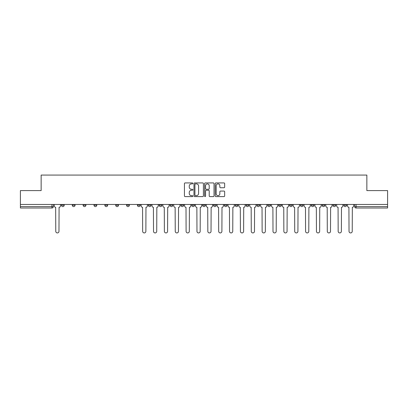 <?xml version="1.0" encoding="UTF-8"?>
<svg xmlns="http://www.w3.org/2000/svg" width="408" height="408" viewBox="0 0 408 408"><rect width="100%" height="100%" fill="white"/><g stroke="black" fill="none" stroke-linecap="round" stroke-linejoin="round"><path stroke-width="0.61" d="M192.862 183.406A0.479 0.479 0 0 0 192.382 182.927L185.12 182.927A0.683 0.683 0 0 0 184.436 183.61L184.436 195.911A0.683 0.683 0 0 0 185.12 196.595L192.382 196.595A0.479 0.479 0 0 0 192.862 196.115A0.479 0.479 0 0 0 192.382 195.641L191.444 195.641A2.188 2.188 0 0 1 189.256 193.453L189.256 192.428A2.188 2.188 0 0 1 191.444 190.24L192.382 190.24A0.479 0.479 0 0 0 192.862 189.761A0.479 0.479 0 0 0 192.382 189.281L191.444 189.281A2.188 2.188 0 0 1 189.256 187.099L189.256 186.074A2.188 2.188 0 0 1 191.444 183.886L192.382 183.886A0.479 0.479 0 0 0 192.862 183.406M343.806 204.454L343.806 205.219L346.591 205.219A1.392 1.392 0 0 1 345.199 206.611A1.392 1.392 0 0 1 343.806 205.219L343.806 204.454M278.639 204.454L278.639 205.219L281.423 205.219A1.392 1.392 0 0 1 280.031 206.611A1.392 1.392 0 0 1 278.639 205.219L278.639 204.454M267.775 204.454L267.775 205.219L270.56 205.219A1.392 1.392 0 0 1 269.168 206.611A1.392 1.392 0 0 1 267.775 205.219L267.775 204.454M256.913 204.454L256.913 205.219L259.702 205.219A1.392 1.392 0 0 1 258.305 206.611A1.392 1.392 0 0 1 256.913 205.219L256.913 204.454M235.192 204.454L235.192 205.219L237.976 205.219A1.392 1.392 0 0 1 236.584 206.611A1.392 1.392 0 0 1 235.192 205.219L235.192 204.454M213.471 205.219L213.471 204.454L213.471 205.219A1.392 1.392 0 0 0 214.863 206.611A1.392 1.392 0 0 1 213.471 205.219L216.255 205.219A1.392 1.392 0 0 1 214.863 206.611A1.392 1.392 0 0 0 216.255 205.219L216.255 204.454L216.255 205.219M202.608 205.219L202.608 204.454L202.608 205.219A1.392 1.392 0 0 0 204 206.611A1.392 1.392 0 0 1 202.608 205.219L205.392 205.219A1.392 1.392 0 0 1 204 206.611M191.745 205.219L191.745 204.454L191.745 205.219A1.392 1.392 0 0 0 193.137 206.611A1.392 1.392 0 0 1 191.745 205.219L194.529 205.219A1.392 1.392 0 0 1 193.137 206.611A1.392 1.392 0 0 0 194.529 205.219L194.529 204.454L194.529 205.219M180.887 204.454L180.887 205.219L183.671 205.219A1.392 1.392 0 0 1 182.279 206.611A1.392 1.392 0 0 1 180.887 205.219L180.887 204.454M170.024 204.454L170.024 205.219L172.808 205.219A1.392 1.392 0 0 1 171.416 206.611A1.392 1.392 0 0 1 170.024 205.219L170.024 204.454M159.161 204.454L159.161 205.219L161.945 205.219A1.392 1.392 0 0 1 160.553 206.611A1.392 1.392 0 0 1 159.161 205.219L159.161 204.454M148.298 205.219L148.298 204.454L148.298 205.219A1.392 1.392 0 0 0 149.695 206.611A1.392 1.392 0 0 1 148.298 205.219L151.088 205.219A1.392 1.392 0 0 1 149.695 206.611M126.577 205.219L126.577 204.454L126.577 205.219A1.392 1.392 0 0 0 127.969 206.611A1.392 1.392 0 0 1 126.577 205.219L129.362 205.219A1.392 1.392 0 0 1 127.969 206.611A1.392 1.392 0 0 0 129.362 205.219L129.362 204.454L129.362 205.219M115.714 205.219L115.714 204.454L115.714 205.219A1.392 1.392 0 0 0 117.106 206.611A1.392 1.392 0 0 1 115.714 205.219L118.498 205.219A1.392 1.392 0 0 1 117.106 206.611A1.392 1.392 0 0 0 118.498 205.219L118.498 204.454L118.498 205.219M104.856 205.219L104.856 204.454L104.856 205.219A1.392 1.392 0 0 0 106.248 206.611A1.392 1.392 0 0 1 104.856 205.219L107.641 205.219A1.392 1.392 0 0 1 106.248 206.611A1.392 1.392 0 0 0 107.641 205.219L107.641 204.454L107.641 205.219M93.993 205.219L93.993 204.454L93.993 205.219A1.392 1.392 0 0 0 95.385 206.611A1.392 1.392 0 0 1 93.993 205.219L96.778 205.219A1.392 1.392 0 0 1 95.385 206.611M83.13 205.219L83.13 204.454L83.13 205.219A1.392 1.392 0 0 0 84.522 206.611A1.392 1.392 0 0 1 83.13 205.219L85.915 205.219A1.392 1.392 0 0 1 84.522 206.611A1.392 1.392 0 0 0 85.915 205.219L85.915 204.454L85.915 205.219M72.272 205.219L72.272 204.454L72.272 205.219A1.392 1.392 0 0 0 73.664 206.611A1.392 1.392 0 0 1 72.272 205.219L75.057 205.219A1.392 1.392 0 0 1 73.664 206.611A1.392 1.392 0 0 0 75.057 205.219L75.057 204.454L75.057 205.219M223.972 187.746A0.683 0.683 0 0 0 224.655 187.063L224.655 183.61A0.683 0.683 0 0 0 223.972 182.927L215.909 182.927A0.683 0.683 0 0 0 215.225 183.61L215.225 195.911A0.683 0.683 0 0 0 215.909 196.595L223.972 196.595A0.683 0.683 0 0 0 224.655 195.911L224.655 191.745A0.683 0.683 0 0 0 223.972 191.061L220.524 191.061A0.683 0.683 0 0 0 219.841 191.745L219.841 193.81A1.826 1.826 0 0 1 218.01 195.641A1.826 1.826 0 0 1 216.184 193.81L216.184 185.711A1.826 1.826 0 0 1 218.01 183.886A1.826 1.826 0 0 1 219.841 185.711L219.841 187.063A0.683 0.683 0 0 0 220.524 187.746L223.972 187.746M20.4 204.454L20.4 190.597L41.147 190.597L41.147 175.073L366.853 175.073L366.853 190.597L387.6 190.597L387.6 204.454L20.4 204.454L20.4 206.611L53.331 206.611L53.331 204.454L53.331 206.611A1.392 1.392 0 0 1 51.938 208.004L20.4 208.004L20.4 206.611M203.403 183.61A0.683 0.683 0 0 0 202.72 182.927L194.657 182.927A0.683 0.683 0 0 0 193.973 183.61L193.973 195.911A0.683 0.683 0 0 0 194.657 196.595L202.72 196.595A0.683 0.683 0 0 0 203.403 195.911L203.403 183.61M205.28 182.927L213.343 182.927A0.683 0.683 0 0 1 214.027 183.61L214.027 195.911A0.683 0.683 0 0 1 213.343 196.595L209.896 196.595A0.683 0.683 0 0 1 209.212 195.911L209.212 190.924A0.683 0.683 0 0 0 208.529 190.24L206.239 190.24A0.683 0.683 0 0 0 205.556 190.924L205.556 196.115A0.479 0.479 0 0 1 205.076 196.595A0.479 0.479 0 0 1 204.597 196.115L204.597 183.61A0.683 0.683 0 0 1 205.28 182.927M354.669 204.454L354.669 206.611L387.6 206.611L387.6 208.004L356.062 208.004A1.392 1.392 0 0 1 354.669 206.611L354.669 204.454M387.6 204.454L387.6 206.611M346.591 204.454L346.591 205.219L346.591 204.454M335.728 204.454L335.728 205.219A1.392 1.392 0 0 1 334.336 206.611A1.392 1.392 0 0 1 332.943 205.219L335.728 205.219M332.943 204.454L332.943 205.219M324.87 204.454L324.87 205.219A1.392 1.392 0 0 1 323.478 206.611A1.392 1.392 0 0 1 322.085 205.219L324.87 205.219M322.085 204.454L322.085 205.219M314.007 204.454L314.007 205.219A1.392 1.392 0 0 1 312.615 206.611A1.392 1.392 0 0 1 311.222 205.219L314.007 205.219M311.222 204.454L311.222 205.219M303.144 204.454L303.144 205.219A1.392 1.392 0 0 1 301.752 206.611A1.392 1.392 0 0 1 300.359 205.219L303.144 205.219M300.359 204.454L300.359 205.219M292.286 204.454L292.286 205.219A1.392 1.392 0 0 1 290.894 206.611A1.392 1.392 0 0 1 289.502 205.219L292.286 205.219M289.502 204.454L289.502 205.219M281.423 204.454L281.423 205.219A1.392 1.392 0 0 1 280.031 206.611M270.56 204.454L270.56 205.219M259.702 205.219L259.702 204.454L259.702 205.219A1.392 1.392 0 0 1 258.305 206.611M248.839 204.454L248.839 205.219A1.392 1.392 0 0 1 247.447 206.611A1.392 1.392 0 0 1 246.055 205.219A1.392 1.392 0 0 0 247.447 206.611A1.392 1.392 0 0 0 248.839 205.219L246.055 205.219L246.055 204.454M237.976 205.219L237.976 204.454L237.976 205.219A1.392 1.392 0 0 1 236.584 206.611M227.113 204.454L227.113 205.219A1.392 1.392 0 0 1 225.721 206.611A1.392 1.392 0 0 1 224.329 205.219A1.392 1.392 0 0 0 225.721 206.611M224.329 204.454L224.329 205.219L227.113 205.219M205.392 204.454L205.392 205.219L205.392 204.454M183.671 205.219L183.671 204.454L183.671 205.219A1.392 1.392 0 0 1 182.279 206.611M172.808 205.219L172.808 204.454L172.808 205.219A1.392 1.392 0 0 1 171.416 206.611M161.945 205.219L161.945 204.454L161.945 205.219A1.392 1.392 0 0 1 160.553 206.611M151.088 204.454L151.088 205.219L151.088 204.454M140.225 205.219L140.225 204.454L140.225 205.219A1.392 1.392 0 0 1 138.832 206.611A1.392 1.392 0 0 1 137.44 205.219L140.225 205.219A1.392 1.392 0 0 1 138.832 206.611M137.44 204.454L137.44 205.219M96.778 204.454L96.778 205.219L96.778 204.454M64.194 205.219L64.194 204.454L64.194 205.219A1.392 1.392 0 0 1 62.801 206.611A1.392 1.392 0 0 1 61.409 205.219L64.194 205.219A1.392 1.392 0 0 1 62.801 206.611M61.409 204.454L61.409 205.219M51.938 204.454L51.938 208.004A1.392 1.392 0 0 0 53.331 206.611M195.406 183.886A0.479 0.479 0 0 0 194.927 184.365L194.927 195.162A0.479 0.479 0 0 0 195.406 195.641L196.396 195.641A2.188 2.188 0 0 0 198.584 193.453L198.584 186.074A2.188 2.188 0 0 0 196.396 183.886L195.406 183.886M209.212 185.747A1.826 1.826 0 0 0 207.381 183.916A1.826 1.826 0 0 0 205.556 185.747L205.556 188.598A0.683 0.683 0 0 0 206.239 189.281L208.529 189.281A0.683 0.683 0 0 0 209.212 188.598L209.212 185.747M54.274 204.454L54.274 205.912A1.392 1.392 0 0 0 55.667 207.305L55.768 231.326A1.601 1.601 0 0 0 57.37 232.927A1.601 1.601 0 0 0 58.971 231.326L59.078 207.305A1.392 1.392 0 0 0 60.471 205.912L60.471 204.454M141.163 204.454L141.163 205.912A1.392 1.392 0 0 0 142.555 207.305L142.662 231.326A1.601 1.601 0 0 0 144.264 232.927A1.601 1.601 0 0 0 145.865 231.326L145.967 207.305A1.392 1.392 0 0 0 147.359 205.912L147.359 204.454M152.026 204.454L152.026 205.912A1.392 1.392 0 0 0 153.418 207.305L153.52 231.326A1.601 1.601 0 0 0 155.122 232.927A1.601 1.601 0 0 0 156.723 231.326L156.83 207.305A1.392 1.392 0 0 0 158.222 205.912L158.222 204.454M162.889 204.454L162.889 205.912A1.392 1.392 0 0 0 164.281 207.305L164.383 231.326A1.601 1.601 0 0 0 165.985 232.927A1.601 1.601 0 0 0 167.586 231.326L167.693 207.305A1.392 1.392 0 0 0 169.085 205.912L169.085 204.454M173.747 204.454L173.747 205.912A1.392 1.392 0 0 0 175.139 207.305L175.246 231.326A1.601 1.601 0 0 0 176.848 232.927A1.601 1.601 0 0 0 178.449 231.326L178.551 207.305A1.392 1.392 0 0 0 179.943 205.912L179.943 204.454M184.61 204.454L184.61 205.912A1.392 1.392 0 0 0 186.002 207.305L186.104 231.326A1.601 1.601 0 0 0 187.706 232.927A1.601 1.601 0 0 0 189.307 231.326L189.414 207.305A1.392 1.392 0 0 0 190.806 205.912L190.806 204.454M195.473 204.454L195.473 205.912A1.392 1.392 0 0 0 196.865 207.305L196.967 231.326A1.601 1.601 0 0 0 198.569 232.927A1.601 1.601 0 0 0 200.17 231.326L200.277 207.305A1.392 1.392 0 0 0 201.669 205.912L201.669 204.454M206.331 204.454L206.331 205.912A1.392 1.392 0 0 0 207.723 207.305L207.83 231.326A1.601 1.601 0 0 0 209.431 232.927A1.601 1.601 0 0 0 211.033 231.326L211.135 207.305A1.392 1.392 0 0 0 212.527 205.912L212.527 204.454M217.194 204.454L217.194 205.912A1.392 1.392 0 0 0 218.586 207.305L218.693 231.326A1.601 1.601 0 0 0 220.294 232.927A1.601 1.601 0 0 0 221.896 231.326L221.998 207.305A1.392 1.392 0 0 0 223.39 205.912L223.39 204.454M228.057 204.454L228.057 205.912A1.392 1.392 0 0 0 229.449 207.305L229.551 231.326A1.601 1.601 0 0 0 231.152 232.927A1.601 1.601 0 0 0 232.754 231.326L232.861 207.305A1.392 1.392 0 0 0 234.253 205.912L234.253 204.454M238.915 204.454L238.915 205.912A1.392 1.392 0 0 0 240.307 207.305L240.414 231.326A1.601 1.601 0 0 0 242.015 232.927A1.601 1.601 0 0 0 243.617 231.326L243.719 207.305A1.392 1.392 0 0 0 245.111 205.912L245.111 204.454M249.778 204.454L249.778 205.912A1.392 1.392 0 0 0 251.17 207.305L251.277 231.326A1.601 1.601 0 0 0 252.878 232.927A1.601 1.601 0 0 0 254.48 231.326L254.582 207.305A1.392 1.392 0 0 0 255.974 205.912L255.974 204.454M260.641 204.454L260.641 205.912A1.392 1.392 0 0 0 262.033 207.305L262.135 231.326A1.601 1.601 0 0 0 263.736 232.927A1.601 1.601 0 0 0 265.338 231.326L265.445 207.305A1.392 1.392 0 0 0 266.837 205.912L266.837 204.454M271.499 204.454L271.499 205.912A1.392 1.392 0 0 0 272.896 207.305L272.998 231.326A1.601 1.601 0 0 0 274.599 232.927A1.601 1.601 0 0 0 276.201 231.326L276.303 207.305A1.392 1.392 0 0 0 277.7 205.912L277.7 204.454M282.361 204.454L282.361 205.912A1.392 1.392 0 0 0 283.754 207.305L283.861 231.326A1.601 1.601 0 0 0 285.462 232.927A1.601 1.601 0 0 0 287.064 231.326L287.166 207.305A1.392 1.392 0 0 0 288.558 205.912L288.558 204.454M293.225 204.454L293.225 205.912A1.392 1.392 0 0 0 294.617 207.305L294.719 231.326A1.601 1.601 0 0 0 296.32 232.927A1.601 1.601 0 0 0 297.922 231.326L298.029 207.305A1.392 1.392 0 0 0 299.421 205.912L299.421 204.454M304.087 204.454L304.087 205.912A1.392 1.392 0 0 0 305.48 207.305L305.582 231.326A1.601 1.601 0 0 0 307.183 232.927A1.601 1.601 0 0 0 308.785 231.326L308.892 207.305A1.392 1.392 0 0 0 310.284 205.912L310.284 204.454M314.945 204.454L314.945 205.912A1.392 1.392 0 0 0 316.338 207.305L316.445 231.326A1.601 1.601 0 0 0 318.046 232.927A1.601 1.601 0 0 0 319.648 231.326L319.75 207.305A1.392 1.392 0 0 0 321.142 205.912L321.142 204.454M325.808 204.454L325.808 205.912A1.392 1.392 0 0 0 327.201 207.305L327.303 231.326A1.601 1.601 0 0 0 328.904 232.927A1.601 1.601 0 0 0 330.505 231.326L330.613 207.305A1.392 1.392 0 0 0 332.005 205.912L332.005 204.454M336.671 204.454L336.671 205.912A1.392 1.392 0 0 0 338.064 207.305L338.166 231.326A1.601 1.601 0 0 0 339.767 232.927A1.601 1.601 0 0 0 341.369 231.326L341.476 207.305A1.392 1.392 0 0 0 342.868 205.912L342.868 204.454M347.529 204.454L347.529 205.912A1.392 1.392 0 0 0 348.922 207.305L349.029 231.326A1.601 1.601 0 0 0 350.63 232.927A1.601 1.601 0 0 0 352.231 231.326L352.334 207.305A1.392 1.392 0 0 0 353.726 205.912L353.726 204.454M356.062 204.454L356.062 208.004"/></g></svg>
